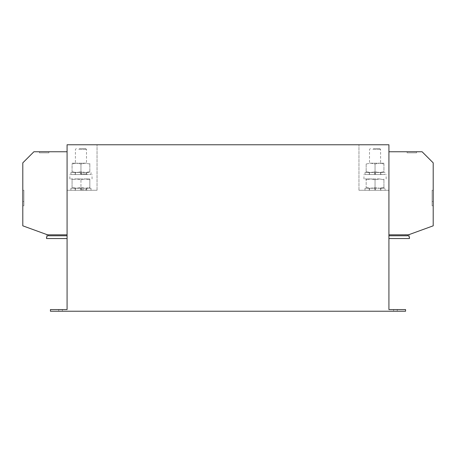 <?xml version="1.0" encoding="UTF-8"?>
<svg xmlns="http://www.w3.org/2000/svg" width="456" height="456" viewBox="0 0 456 456"><rect width="100%" height="100%" fill="white"/><g stroke="black" fill="none" stroke-linecap="round" stroke-linejoin="round"><path stroke-width="0.34" stroke-dasharray="2.28 1.71" d="M416.556 152.868L416.556 151.757L407.122 151.757L416.556 151.757L407.122 151.757L416.556 151.757L407.122 151.757L416.556 151.757L407.122 151.757L416.556 151.757L416.556 152.868L416.556 151.757L416.556 152.868L407.122 152.868L407.122 151.757L407.122 152.868L416.556 152.868L407.122 152.868L416.556 152.868L407.122 152.868L407.122 151.757L407.122 152.868L416.556 152.868M39.444 152.868L39.444 151.757L48.877 151.757L39.444 151.757L48.877 151.757L39.444 151.757L48.877 151.757L39.444 151.757L48.877 151.757L39.444 151.757L39.444 152.868L39.444 151.757L39.444 152.868L48.877 152.868L48.877 151.757L48.877 152.868L39.444 152.868L48.877 152.868L39.444 152.868L48.877 152.868L48.877 151.757L48.877 152.868L39.444 152.868M78.78 149.46L86.503 149.46L78.78 149.46M78.78 163.185L86.503 163.185L78.78 163.185M79.139 148.536L85.58 148.536L79.139 148.536M78.78 172.51L86.503 172.51L78.78 172.51M78.78 174.505L86.503 174.505L78.78 174.505M80.951 178.946L69.853 178.946L80.951 178.946M80.951 174.505L69.853 174.505L80.951 174.505M78.78 188.271L86.503 188.271L78.78 188.271M78.78 190.266L86.503 190.266L78.78 190.266M372.877 149.46L380.595 149.46L372.877 149.46M377.22 163.185L369.497 163.185L377.22 163.185M373.236 148.536L379.677 148.536L373.236 148.536M377.22 172.51L369.497 172.51L377.22 172.51M372.877 174.505L380.595 174.505L372.877 174.505M375.049 174.505L363.951 174.505L375.049 174.505M375.049 178.946L363.951 178.946L375.049 178.946M377.22 188.271L369.497 188.271L377.22 188.271M377.22 190.266L369.497 190.266L377.22 190.266M67.078 190.266L97.042 190.266L67.078 190.266L67.078 144.763L388.922 144.763L388.922 190.266L358.957 190.266L388.922 190.266L388.922 309.567L405.566 309.567L393.636 309.567L405.566 309.567L405.566 311.237L405.566 309.567L405.566 311.237L405.566 309.567L405.566 311.237L50.434 311.237L50.434 309.567L50.434 311.237L50.434 309.567L62.364 309.567L50.434 309.567L50.434 311.237L50.434 309.567L67.078 309.567L67.078 190.266M81.453 189.713L81.453 190.266L90.995 190.266L70.908 190.266L87.164 190.266L81.453 190.266L81.453 188.271L87.164 188.271L74.738 188.271L90.995 188.271L70.908 188.271L80.456 188.271L80.456 190.266L80.456 188.271L76.511 188.271L80.951 187.479L80.951 179.738L85.392 178.946L89.832 179.738L89.832 178.946L89.832 179.738L85.392 178.946L80.951 179.738L76.511 178.946L80.951 179.738L80.951 187.479L85.392 188.271L89.832 187.479L89.832 179.738L89.832 188.271L89.832 187.479L85.392 188.271L80.951 187.479L76.511 188.271L72.076 187.479L72.076 179.738L76.511 178.946L72.076 179.738L72.076 178.946L72.076 187.479L76.511 188.271L72.076 188.271L72.076 187.479L72.076 188.271L89.832 188.271L81.453 188.271L81.453 189.713L86.611 189.713L80.456 189.713M385.092 188.271L365.005 188.271L374.547 188.271L374.547 190.266L365.005 190.266L385.092 190.266L375.544 190.266L375.544 188.271L379.489 188.271L375.049 187.479L370.608 188.271L366.168 187.479L366.168 188.271L366.168 187.479L370.608 188.271L375.049 187.479L379.489 188.271L383.923 187.479L379.489 188.271L383.923 188.271L383.923 187.479L383.923 188.271L368.836 188.271L374.547 188.271L374.547 190.266L368.836 190.266L381.262 190.266L375.544 190.266L375.544 188.271L385.092 188.271L385.092 190.266M67.078 238.545L67.078 235.769L67.078 238.545L46.546 238.545L46.546 236.881L47.105 236.881L47.105 234.669L48.211 234.823L48.211 235.769L67.078 235.769M67.078 234.823L67.078 151.757L33.898 151.757L22.8 162.855L22.8 225.823L22.8 162.855L33.898 151.757L22.8 162.855L22.8 225.823L22.8 162.855L33.898 151.757L67.078 151.757L33.898 151.757L67.078 151.757L67.078 234.823L47.527 234.823L22.8 225.823L47.527 234.823L67.078 234.823M407.789 235.769L407.789 234.823L408.473 234.823L388.922 234.823L388.922 151.757L422.102 151.757L433.2 162.855L433.2 225.823L433.2 162.855L422.102 151.757L433.2 162.855L433.2 225.823L433.2 162.855L422.102 151.757L388.922 151.757L422.102 151.757L388.922 151.757L388.922 234.823L408.895 234.669L408.895 236.881L409.454 236.881L409.454 238.545L388.922 238.545L388.922 235.769L407.789 235.769M58.756 309.567L62.364 309.567L58.756 309.567L58.756 311.237L62.364 311.237L50.434 311.237L62.364 311.237L50.434 311.237L58.756 311.237L58.756 309.567M388.922 238.545L388.922 235.769M397.244 309.567L393.636 309.567L397.244 309.567L397.244 311.237L397.244 309.567M97.042 190.266L97.042 144.763L97.042 190.266M358.957 190.266L358.957 144.763L358.957 190.266M408.895 234.669L433.2 225.823L408.895 234.669M433.2 201.563L433.2 190.266L433.2 205.793L433.2 190.266L433.2 205.793L433.2 190.266L433.2 205.793L433.2 190.266L433.2 205.793L433.2 201.563L432.088 201.563L432.088 190.266L433.2 190.266L432.088 190.266L432.088 201.563L433.2 201.563L432.088 201.563L432.088 205.793L432.088 190.266L433.2 190.266L432.088 190.266L432.088 201.563L433.2 201.563L432.088 201.563L432.088 205.793L433.2 205.793L432.088 205.793L432.088 190.266L433.2 190.266L432.088 190.266L432.088 201.563L433.2 201.563L432.088 201.563L432.088 205.793L432.088 190.266L433.2 190.266L432.088 190.266L432.088 201.563L433.2 201.563M22.8 201.563L22.8 190.266L22.8 205.793L22.8 190.266L22.8 205.793L22.8 190.266L22.8 205.793L22.8 190.266L22.8 205.793L22.8 201.563L23.912 201.563L23.912 190.266L22.8 190.266L23.912 190.266L23.912 201.563L22.8 201.563L23.912 201.563L23.912 205.793L23.912 190.266L22.8 190.266L23.912 190.266L23.912 201.563L22.8 201.563L23.912 201.563L23.912 205.793L22.8 205.793L23.912 205.793L23.912 190.266L22.8 190.266L23.912 190.266L23.912 201.563L22.8 201.563L23.912 201.563L23.912 205.793L23.912 190.266L22.8 190.266L23.912 190.266L23.912 201.563L22.8 201.563M383.923 179.738L383.923 187.479L383.923 179.738L379.489 178.946L375.049 179.738L375.049 187.479L375.049 179.738L370.608 178.946L366.168 179.738L366.168 187.479L366.168 178.946L366.168 179.738L370.608 178.946L375.049 179.738L379.489 178.946L383.923 179.738L383.923 178.946L383.923 179.738M379.489 178.946L370.608 178.946L379.489 178.946M366.168 178.946L370.608 178.946L366.168 178.946M366.168 188.271L370.608 188.271L366.168 188.271M383.923 163.983L383.923 171.718L379.489 172.51L375.049 171.718L370.608 172.51L366.168 171.718L366.168 172.51L366.168 171.718L370.608 172.51L375.049 171.718L379.489 172.51L383.923 171.718L383.923 163.983L379.489 163.185L375.049 163.983L375.049 171.718L375.049 163.983L370.608 163.185L366.168 163.983L366.168 171.718L366.168 163.185L366.168 163.983L370.608 163.185L375.049 163.983L379.489 163.185L383.923 163.983L383.923 163.185L383.923 163.983M385.092 172.51L365.005 172.51L374.547 172.51L374.547 174.505L374.547 172.51L383.923 172.51L368.836 172.51L385.092 172.51L385.092 174.505L375.544 174.505L375.544 172.51L375.544 174.505L381.262 174.505L365.005 174.505L385.092 174.505M383.923 163.185L379.489 163.185L383.923 163.185M370.608 163.185L379.489 163.185L370.608 163.185M366.168 172.51L370.608 172.51L366.168 172.51M72.076 171.718L72.076 163.983L76.511 163.185L80.951 163.983L85.392 163.185L89.832 163.983L89.832 163.185L89.832 163.983L85.392 163.185L80.951 163.983L76.511 163.185L72.076 163.983L72.076 171.718L76.511 172.51L80.951 171.718L80.951 163.983L80.951 171.718L85.392 172.51L89.832 171.718L89.832 163.983L89.832 172.51L89.832 171.718L85.392 172.51L80.951 171.718L76.511 172.51L72.076 171.718L72.076 172.51L72.076 171.718M72.076 163.185L76.511 163.185L72.076 163.185M85.392 163.185L76.511 163.185L85.392 163.185M81.453 173.953L81.453 172.51L70.908 172.51L80.456 172.51L80.456 174.505L74.738 174.505L90.995 174.505L70.908 174.505L80.456 174.505L80.456 172.51L72.076 172.51L89.832 172.51L81.453 172.51L81.453 174.505L81.453 173.953L86.611 173.953L80.456 173.953M76.511 178.946L85.392 178.946L76.511 178.946M89.832 178.946L85.392 178.946L89.832 178.946M23.912 205.793L22.8 205.793L23.912 205.793L23.912 201.563L23.912 205.793M432.088 205.793L433.2 205.793L432.088 205.793L432.088 201.563L432.088 205.793M374.547 173.063L375.544 173.063M374.547 173.953L375.544 173.953M374.547 188.824L375.544 188.824M374.547 189.713L375.544 189.713M81.453 173.063L80.456 173.063M81.453 188.824L80.456 188.824M76.323 148.536L75.405 149.46L75.405 163.185M75.405 172.51L75.405 174.505M92.049 178.946L92.049 174.505M75.405 188.271L75.405 190.266M379.677 148.536L380.595 149.46L380.595 163.185M380.595 172.51L380.595 174.505M363.951 178.946L363.951 174.505M380.595 188.271L380.595 190.266M62.364 311.237L62.364 309.567L62.364 311.237M393.636 311.237L393.636 309.567L393.636 311.237M369.497 188.271L369.497 190.266M386.147 178.946L386.147 174.505M365.005 172.51L365.005 174.505M368.836 174.505L369.388 173.953L369.388 173.063L368.836 172.51M381.262 174.505L380.709 173.953L380.709 173.063L381.262 172.51M365.005 188.271L365.005 190.266M368.836 190.266L369.388 189.713L369.388 188.824L368.836 188.271M381.262 190.266L380.709 189.713L380.709 188.824L381.262 188.271M369.497 172.51L369.497 174.505M370.42 148.536L369.497 149.46L369.497 163.185M86.503 188.271L86.503 190.266M69.853 178.946L69.853 174.505M90.995 174.505L90.995 172.51M70.908 174.505L70.908 172.51M87.164 172.51L86.611 173.063L86.611 173.953L87.164 174.505M74.738 172.51L75.291 173.063L75.291 173.953L74.738 174.505M90.995 190.266L90.995 188.271M70.908 190.266L70.908 188.271M87.164 188.271L86.611 188.824L86.611 189.713L87.164 190.266M74.738 188.271L75.291 188.824L75.291 189.713L74.738 190.266M86.503 172.51L86.503 174.505M85.58 148.536L86.503 149.46L86.503 163.185"/><path stroke-width="0.68" d="M67.078 144.763L67.078 309.567L50.434 309.567L50.434 311.237L405.566 311.237L405.566 309.567L388.922 309.567L388.922 144.763L67.078 144.763M67.078 235.769L48.211 235.769L48.211 234.823M407.789 234.823L407.789 235.769L388.922 235.769M67.078 238.545L46.546 238.545L46.546 236.881L47.105 236.881L47.105 234.669M388.922 238.545L409.454 238.545L409.454 236.881L408.895 236.881L408.895 234.669M388.922 234.823L408.473 234.823L433.2 225.823L433.2 162.855L422.102 151.757L388.922 151.757M67.078 234.823L47.527 234.823L22.8 225.823L22.8 162.855L33.898 151.757L67.078 151.757"/></g></svg>
